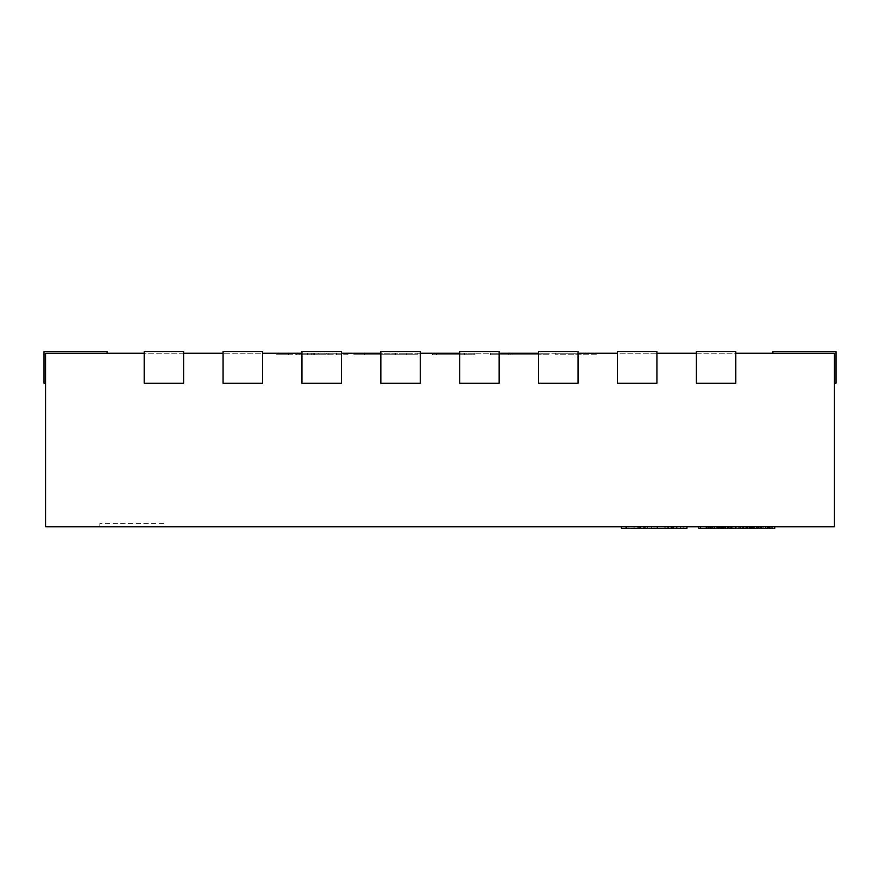 <?xml version="1.0" encoding="UTF-8"?>
<svg xmlns="http://www.w3.org/2000/svg" width="880" height="880" viewBox="0 0 880 880"><rect width="100%" height="100%" fill="white"/><g stroke="black" fill="none" stroke-linecap="round" stroke-linejoin="round"><path stroke-width="0.66" stroke-dasharray="4.4 3.3" d="M163.68 523.622L99.825 523.622L163.68 523.622L163.68 526.768L99.825 526.768L163.68 526.768M99.825 523.622L99.825 526.768M736.791 526.768L732.094 526.768L736.791 526.768L736.791 528.352L734.921 528.352L734.921 526.768M720.654 526.768L720.654 528.352L728.42 528.352L728.431 526.768L732.105 526.768L720.654 526.768L728.42 526.768L728.42 528.352L726.891 528.352L726.891 526.768M712.811 526.768L716.54 526.768L712.811 526.768L712.811 528.352L709.258 528.352L714.725 528.352L708.246 528.352L712.811 528.352M714.681 526.768L708.246 526.768L714.681 526.768L714.681 528.352M706.365 528.352L698.753 528.352L698.753 526.768L706.519 526.768L698.753 526.768L706.365 526.768L698.753 526.768L698.753 528.352L706.365 528.352L706.365 526.768M713.768 526.768L706.959 526.768L713.768 526.768L713.768 528.352L717.772 528.352L717.772 526.768L708.917 526.768L717.772 526.768L717.772 528.352L708.917 528.352L708.917 526.768M45.573 526.768L834.427 526.768L834.427 353.232L772.893 353.232L834.427 353.232L772.893 353.232L834.427 353.232L772.893 353.232L834.427 353.232L772.893 353.232L834.427 353.232L772.893 353.232L834.427 353.232L772.893 353.232L834.427 353.232L834.427 383.207L834.427 353.232L834.427 383.207L834.427 353.232L834.427 383.207L834.427 353.232L834.427 383.207L834.427 353.232L834.427 383.207L834.427 353.232L834.427 383.207L834.427 353.232L696.377 353.232L696.377 351.648L735.812 351.648L696.377 351.648L696.377 383.207L696.377 351.648L735.812 351.648L735.812 383.207L696.377 383.207L735.812 383.207L735.812 353.232L617.485 353.232L617.485 351.648L656.931 351.648L617.485 351.648L617.485 383.207L617.485 351.648L656.931 351.648L656.931 383.207L617.485 383.207L656.931 383.207L656.931 353.232L538.604 353.232L538.604 351.648L578.05 351.648L538.604 351.648L538.604 383.207L538.604 351.648L578.05 351.648L578.05 383.207L538.604 383.207L578.05 383.207L578.05 353.232L459.723 353.232L459.723 351.648L499.158 351.648L459.723 351.648L459.723 383.207L459.723 351.648L499.158 351.648L499.158 383.207L459.723 383.207L499.158 383.207L499.158 353.232L380.842 353.232L380.842 351.648L420.277 351.648L380.842 351.648L380.842 383.207L380.842 351.648L420.277 351.648L420.277 383.207L380.842 383.207L420.277 383.207L420.277 353.232L301.95 353.232L301.95 351.648L341.396 351.648L301.95 351.648L301.95 383.207L301.95 351.648L341.396 351.648L341.396 383.207L301.95 383.207L341.396 383.207L341.396 353.232L223.069 353.232L223.069 351.648L262.515 351.648L223.069 351.648L223.069 383.207L223.069 351.648L262.515 351.648L262.515 383.207L223.069 383.207L262.515 383.207L262.515 353.232L144.188 353.232L144.188 351.648L183.623 351.648L144.188 351.648L144.188 383.207L144.188 351.648L183.623 351.648L183.623 383.207L144.188 383.207L183.623 383.207L183.623 353.232L45.573 353.232L107.107 353.232L45.573 353.232L107.107 353.232L45.573 353.232L107.107 353.232L45.573 353.232L107.107 353.232L45.573 353.232L107.107 353.232L45.573 353.232L107.107 353.232L45.573 353.232L45.573 526.768M727.683 526.768L722.524 526.768L727.683 526.768L727.683 528.352L727.683 526.768M731.148 526.768L740.729 526.768L731.148 526.768L731.148 528.352L742.907 528.352L738.738 528.352L738.738 526.768L746.504 526.768L738.738 526.768L738.738 528.352L746.504 528.352L746.504 526.768L746.504 528.352L740.608 528.352L740.608 526.768L756.701 526.768L740.608 526.768L740.608 528.352L760.991 528.352M742.907 526.768L740.729 526.768L742.907 526.768M721.963 526.768L725.945 526.768L718.993 526.768L724.097 526.768L721.963 526.768L721.963 528.352L718.982 528.352L718.982 526.768M725.461 526.768L720.863 526.768L725.461 526.768L725.461 528.352L725.461 526.768M749.232 526.768L758.813 526.768L749.232 526.768L749.232 528.352L749.232 526.768M760.991 526.768L758.813 526.768L760.991 526.768M774.785 526.768L761.794 526.768L774.785 526.768M686.928 526.768L621.434 526.768L686.928 526.768M651.409 526.768L668.349 526.768L651.409 526.768L651.409 528.352L643.709 528.352L668.349 528.352L651.409 528.352M318.142 353.232L276.782 353.232L347.963 353.232L318.142 353.232L318.142 354.805L307.56 354.805L307.56 353.232M353.738 353.232L417.23 353.232L353.738 353.232L353.738 354.805L395.78 354.805L395.78 353.232M464.376 353.232L432.63 353.232L474.958 353.232L434.544 353.232L464.376 353.232L436.469 353.232L464.376 353.232L464.376 354.805L464.376 353.232L464.376 354.805L436.469 354.805L436.469 353.232L436.469 354.805L464.376 354.805L464.376 353.232M510.598 353.232L549.032 353.232L490.347 353.232L538.45 353.232L510.598 353.232L510.598 354.805L490.347 354.805L490.347 353.232L490.347 354.805L512.05 354.805L512.05 353.232M585.585 353.232L555.764 353.232L596.167 353.232L585.585 353.232L585.585 354.805L585.585 353.232M735.812 353.232L735.812 383.207L696.377 383.207L696.377 353.232M656.931 353.232L656.931 383.207L617.485 383.207L617.485 353.232M578.05 353.232L578.05 383.207L538.604 383.207L538.604 353.232M499.158 353.232L499.158 383.207L459.723 383.207L459.723 353.232M420.277 353.232L420.277 383.207L380.842 383.207L380.842 353.232M341.396 353.232L341.396 383.207L301.95 383.207L301.95 353.232M262.515 353.232L262.515 383.207L223.069 383.207L223.069 353.232M183.623 353.232L183.623 383.207L144.188 383.207L144.188 353.232M834.427 383.207L836 383.207L836 351.648L772.893 351.648L836 351.648L772.893 351.648L836 351.648L772.893 351.648L836 351.648L772.893 351.648L836 351.648L772.893 351.648L836 351.648L836 383.207L834.427 383.207L836 383.207L836 351.648L836 383.207L834.427 383.207L836 383.207L836 351.648L836 383.207L834.427 383.207L836 383.207L836 351.648L836 383.207L834.427 383.207L836 383.207L836 351.648L836 383.207L834.427 383.207L836 383.207L836 351.648L772.893 351.648L772.893 353.232M307.56 354.805L276.782 354.805L276.782 353.232M276.782 354.805L288.321 354.805L288.321 353.232M288.321 354.805L296.307 354.805L296.307 353.232M296.307 354.805L328.889 354.805L328.889 353.232M328.889 354.805L336.424 354.805L336.424 353.232M336.424 354.805L347.963 354.805L347.963 353.232M347.963 354.805L318.142 354.805M326.238 354.805L299.849 354.805L326.238 354.805L326.238 353.232L299.849 353.232L326.238 353.232M299.849 354.805L299.849 353.232M314.468 354.805L314.468 353.232M313.203 354.805L313.203 353.232M312.95 354.805L312.95 353.232M311.729 354.805L311.729 353.232M395.78 354.805L417.23 354.805L417.23 353.232L417.23 354.805L394.966 354.805L394.966 353.232M394.966 354.805L353.738 354.805M364.32 354.805L406.648 354.805L364.32 354.805L364.32 353.232L406.648 353.232L364.32 353.232M395.021 354.805L395.021 353.232M406.648 354.805L406.648 353.232L406.648 354.805M395.45 354.805L395.45 353.232M432.63 354.805L432.63 353.232L432.63 354.805L474.958 354.805L474.958 353.232L474.958 354.805L434.544 354.805L434.544 353.232L434.544 354.805L464.376 354.805L432.63 354.805M512.05 354.805L549.032 354.805L549.032 353.232M549.032 354.805L508.904 354.805L508.904 353.232M508.904 354.805L490.347 354.805L490.347 353.232L490.347 354.805L508.816 354.805L508.816 353.232M508.816 354.805L538.45 354.805L538.45 353.232M538.45 354.805L510.598 354.805M555.764 354.805L555.764 353.232L555.764 354.805L596.167 354.805L596.167 353.232L596.167 354.805L555.764 354.805M45.573 383.207L44 383.207L44 351.648L107.107 351.648L44 351.648L107.107 351.648L44 351.648L107.107 351.648L44 351.648L107.107 351.648L44 351.648L107.107 351.648L44 351.648L44 383.207L45.573 383.207L44 383.207L44 351.648L44 383.207L45.573 383.207L44 383.207L44 351.648L44 383.207L45.573 383.207L44 383.207L44 351.648L44 383.207L45.573 383.207L44 383.207L44 351.648L44 383.207L45.573 383.207L44 383.207L44 351.648L107.107 351.648L107.107 353.232M700.612 528.352L700.612 526.768L700.612 528.352L700.612 526.768L700.612 528.352L705.782 528.352L705.782 526.768L705.782 528.352L700.612 528.352L700.612 526.768M708.917 528.352L717.772 528.352L717.772 526.768M706.959 528.352L713.768 528.352M722.524 528.352L722.524 526.768L722.524 528.352L727.683 528.352L722.524 528.352L722.524 526.768L722.524 528.352L728.09 528.352L722.524 528.352M728.09 528.352L728.09 526.768M735.196 528.352L740.949 528.352L735.196 528.352L735.196 526.768L733.018 526.768L740.949 526.768L735.196 526.768M733.018 528.352L733.018 526.768L733.018 528.352M740.949 528.352L740.949 526.768M745.767 528.352L740.608 528.352L746.174 528.352L743.71 528.352L745.767 528.352L745.767 526.768M747.747 528.352L752.587 528.352L747.747 528.352L747.747 526.768L752.587 526.768L747.747 526.768M747.153 528.352L747.153 526.768M753.17 528.352L753.17 526.768L759.033 526.768L751.102 526.768L753.192 526.768L753.192 528.352L757.482 528.352L753.192 528.352M754.644 528.352L754.644 526.768M752.587 528.352L752.587 526.768M750.409 528.352L750.409 526.768M750.189 528.352L750.189 526.768M750.145 528.352L750.145 526.768M749.903 528.352L749.903 526.768M698.753 526.768L698.753 528.352L706.519 528.352L706.519 526.768M706.189 528.352L706.189 526.768L706.189 528.352M710.567 528.352L714.725 528.352L710.567 528.352L710.083 526.768L714.725 526.768L710.567 526.768M709.258 528.352L709.258 526.768L709.258 528.352M714.725 528.352L714.725 526.768M708.246 528.352L708.246 526.768M716.54 528.352L716.54 526.768L716.54 528.352M710.083 528.352L710.083 526.768M713.955 528.352L713.955 526.768M718.982 528.352L725.945 528.352L725.945 526.768M725.945 528.352L723.008 528.352L723.008 526.768L723.008 528.352L720.863 528.352L720.863 526.768M720.863 528.352L721.413 526.768M721.413 528.352L720.159 528.352M718.993 528.352L721.732 528.352L721.732 526.768M721.732 528.352L724.097 528.352L724.097 526.768M724.097 528.352L721.963 528.352M734.921 528.352L732.094 528.352L732.094 526.768L731.874 528.352L731.874 526.768M731.874 528.352L731.83 526.768M731.83 528.352L731.61 526.768M726.891 528.352L730.939 528.352L730.939 526.768M730.939 528.352L727.265 528.352L727.265 526.768L727.265 528.352L736.791 528.352M740.608 528.352L740.608 526.768L740.608 528.352M746.174 528.352L746.174 526.768L746.174 528.352M759.033 528.352L757.449 528.352L759.033 528.352L759.033 526.768M751.102 528.352L751.102 526.768L751.102 528.352M761.794 528.352L774.785 528.352M765.831 528.352L770.671 528.352L765.831 528.352L765.831 526.768L770.671 526.768L765.831 526.768M768.262 528.352L768.262 526.768L768.218 528.352M763.851 528.352L763.851 526.768M765.237 528.352L765.237 526.768M771.254 528.352L771.254 526.768M772.717 528.352L772.717 526.768M770.671 528.352L770.671 526.768M768.493 528.352L768.493 526.768M767.987 528.352L767.987 526.768M621.434 528.352L686.928 528.352M643.599 528.352C648.769 528.352 648.769 528.352 643.599 528.352C648.769 528.352 648.769 528.352 643.599 528.352C638.462 528.352 638.462 528.352 643.599 528.352C638.462 528.352 638.462 528.352 643.599 528.352L643.599 526.768C648.769 526.768 648.769 526.768 643.599 526.768C648.769 526.768 648.769 526.768 643.599 526.768C638.462 526.768 638.462 526.768 643.599 526.768C638.462 526.768 638.462 526.768 643.599 526.768L643.599 528.352M633.952 528.352L633.952 526.768M653.972 528.352L653.972 526.768L653.972 528.352M668.349 528.352L668.349 526.768M665.159 528.352L665.159 526.768M634.062 528.352L634.062 526.768M627.902 528.352L627.902 526.768M671.737 528.352L671.737 526.768M680.559 528.352L680.559 526.768M673.167 528.352L673.167 526.768M664.752 528.352L664.752 526.768M667.733 528.352L667.733 526.768M673.783 528.352L673.783 526.768M714.043 528.352L714.043 526.768M710.325 528.352L710.325 526.768M710.435 528.352L710.435 526.768M714.362 528.352L714.362 526.768M708.807 528.352L708.807 526.768M735.119 528.352L735.119 526.768L735.108 528.352M740.729 528.352L740.729 526.768M739.409 528.352L739.409 526.768M739.365 528.352L739.365 526.768M712.635 528.352L712.635 526.768M711.667 528.352L711.667 526.768M709.137 528.352L709.137 526.768M711.524 528.352L711.524 526.768M712.316 528.352L712.316 526.768M710.611 528.352L710.611 526.768M711.986 528.352L711.986 526.768M721.787 528.352L721.787 526.768M724.79 528.352L724.79 526.768M725.34 528.352L725.34 526.768M721.259 528.352L721.259 526.768M722.832 528.352L722.832 526.768M719.51 528.352L719.51 526.768M723.624 528.352L723.624 526.768M730.147 528.352L730.147 526.768M728.288 528.352L728.288 526.768M753.203 528.352L753.203 526.768M758.813 528.352L758.813 526.768M753.357 528.352L753.357 526.768M753.28 528.352L753.28 526.768M757.482 528.352L757.482 526.768L757.449 528.352M625.746 528.352L625.746 526.768M643.709 528.352L643.709 526.768L643.709 528.352M638.165 528.352L638.165 526.768M657.36 528.352L657.36 526.768M672.551 528.352L672.551 526.768M668.547 528.352L668.547 526.768M667.931 528.352L667.931 526.768M683.133 528.352L683.133 526.768M647.603 526.768L647.603 528.352M639.606 526.768L639.606 528.352"/><path stroke-width="1.32" d="M735.812 353.232L834.427 353.232L834.427 526.768L45.573 526.768L45.573 353.232L144.188 353.232M223.069 353.232L183.623 353.232M301.95 353.232L262.515 353.232M380.842 353.232L341.396 353.232M459.723 353.232L420.277 353.232M538.604 353.232L499.158 353.232M617.485 353.232L578.05 353.232M696.377 353.232L656.931 353.232M144.188 383.207L183.623 383.207L183.623 351.648L144.188 351.648L144.188 383.207M223.069 383.207L262.515 383.207L262.515 351.648L223.069 351.648L223.069 383.207M301.95 383.207L341.396 383.207L341.396 351.648L301.95 351.648L301.95 383.207M380.842 383.207L420.277 383.207L420.277 351.648L380.842 351.648L380.842 383.207M459.723 383.207L499.158 383.207L499.158 351.648L459.723 351.648L459.723 383.207M538.604 383.207L578.05 383.207L578.05 351.648L538.604 351.648L538.604 383.207M617.485 383.207L656.931 383.207L656.931 351.648L617.485 351.648L617.485 383.207M696.377 383.207L735.812 383.207L735.812 351.648L696.377 351.648L696.377 383.207M772.893 353.232L772.893 351.648L836 351.648L836 383.207L834.427 383.207M107.107 353.232L107.107 351.648L44 351.648L44 383.207L45.573 383.207M706.519 526.768L706.519 528.352L706.365 526.768M706.365 528.352L700.612 528.352L700.612 526.768M700.612 528.352L698.753 528.352L698.753 526.768M706.959 526.768L706.959 528.352L717.772 528.352L717.772 526.768M760.991 526.768L760.991 528.352L728.42 528.352L728.42 526.768M728.42 528.352L728.09 526.768M728.09 528.352L720.654 528.352L720.654 526.768M742.907 528.352L742.907 526.768M731.148 528.352L731.148 526.768M751.201 528.352L751.201 526.768M756.701 528.352L756.701 526.768M749.21 528.352L749.21 526.768M743.71 528.352L743.71 526.768M720.654 528.352L718.982 528.352L718.982 526.768M718.993 528.352L718.993 526.768M728.915 528.352L728.915 526.768M774.785 526.768L774.785 528.352L761.794 528.352L761.794 526.768M769.285 528.352L769.285 526.768M767.294 528.352L767.294 526.768M686.928 526.768L686.928 528.352L621.434 528.352L621.434 526.768M676.764 528.352L676.764 526.768M671.22 528.352L671.22 526.768M640.42 528.352L640.42 526.768M714.351 528.352L714.351 526.768M709.038 528.352L709.038 526.768M740.729 528.352L740.729 526.768M735.273 528.352L735.273 526.768M720.159 528.352L720.159 526.768M758.813 528.352L758.813 526.768M657.261 528.352L657.261 526.768M644.941 528.352L644.941 526.768M638.066 528.352L638.066 526.768M626.252 528.352L626.252 526.768"/></g></svg>
